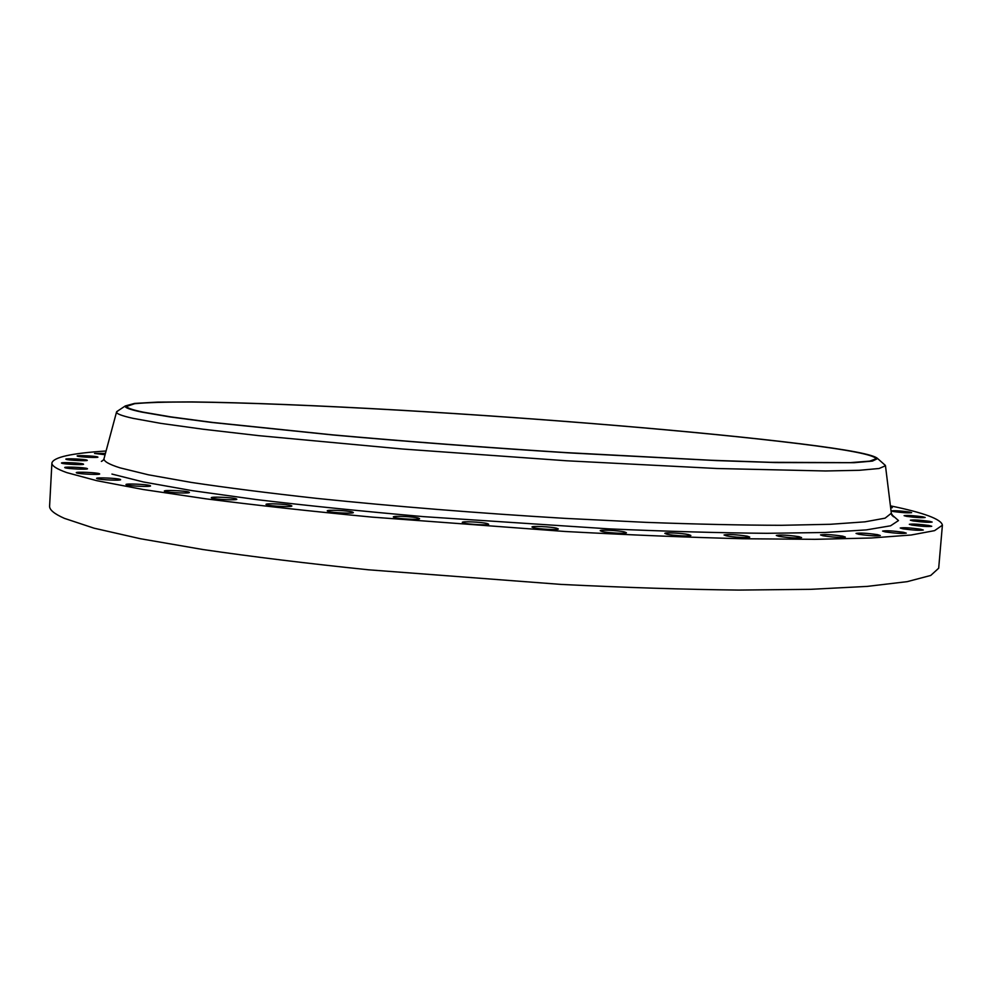 <?xml version="1.0" encoding="UTF-8"?>
<svg xmlns="http://www.w3.org/2000/svg" width="992" height="992" viewBox="0 0 992 992"><rect width="100%" height="100%" fill="white"/><g stroke="black" fill="none" stroke-linecap="round" stroke-linejoin="round"><path stroke-width="1.49" d="M86.912 460.102C84.332 459.135 65.373 458.292 65.844 459.16L66.191 459.37C68.671 460.338 87.842 461.193 87.284 460.313L86.912 460.102M97.551 456.903C94.984 455.985 76.669 455.154 77.14 455.973L77.475 456.171C79.955 457.089 98.456 457.932 97.923 457.114L97.551 456.903M105.437 453.394L94.55 453.456L105.078 454.708M909.242 511.996C900.252 510.83 894.238 510.471 891.188 510.917L893.556 511.562C902.546 512.74 908.585 513.1 911.66 512.653L909.242 511.996M922.659 516.782C913.396 515.567 907.209 515.195 904.096 515.666L906.576 516.361C915.839 517.576 922.052 517.948 925.201 517.477L922.659 516.782M929.492 521.321C919.956 520.044 913.582 519.672 910.383 520.18L912.962 520.899C922.523 522.176 928.909 522.561 932.145 522.052L929.492 521.321M929.008 525.5C919.175 524.173 912.615 523.776 909.317 524.322L911.97 525.09C921.816 526.43 928.4 526.826 931.736 526.281L929.008 525.5M920.539 529.195C910.408 527.806 903.65 527.409 900.228 528.004L902.931 528.81C913.062 530.199 919.857 530.608 923.304 530.013L920.539 529.195M903.514 532.295C893.11 530.844 886.141 530.435 882.582 531.08L885.286 531.91C895.689 533.374 902.695 533.783 906.291 533.138L903.514 532.295M877.585 534.663C866.934 533.15 859.754 532.741 856.034 533.423L858.7 534.279C869.364 535.804 876.581 536.213 880.338 535.531L877.585 534.663M842.692 536.164C831.792 534.601 824.414 534.18 820.52 534.924L823.1 535.792C833.999 537.366 841.414 537.788 845.345 537.044L842.692 536.164M83.192 463.971C80.55 462.954 60.983 462.098 61.467 463.028L61.814 463.239C64.356 464.268 84.134 465.136 83.576 464.206L83.192 463.971M87.098 468.509C84.357 467.43 64.232 466.562 64.728 467.542L65.088 467.778C67.729 468.856 88.077 469.737 87.494 468.745L87.098 468.509M99.262 473.655C96.373 472.527 75.764 471.646 76.272 472.688L76.669 472.948C79.447 474.077 100.291 474.97 99.684 473.928L99.262 473.655M120.156 479.372C117.068 478.181 96.075 477.301 96.596 478.392L97.03 478.665C100.006 479.868 121.247 480.76 120.627 479.669L120.156 479.372M150.028 485.559C146.68 484.294 125.438 483.414 125.972 484.555L126.455 484.865C129.679 486.13 151.181 487.035 150.561 485.882L150.028 485.559M188.802 492.069C185.169 490.755 163.792 489.862 164.337 491.065L164.908 491.412C168.417 492.739 190.055 493.644 189.422 492.441L188.802 492.069M236.071 498.778C232.091 497.401 210.75 496.508 211.284 497.748L211.978 498.145C215.822 499.534 237.448 500.439 236.815 499.199L236.071 498.778M290.991 505.486C286.638 504.06 265.472 503.155 266.005 504.42L266.823 504.878C271.052 506.317 292.504 507.234 291.871 505.957L290.991 505.486M352.309 511.984C347.56 510.52 326.703 509.615 327.236 510.892L328.228 511.413C332.828 512.889 353.983 513.806 353.35 512.517L352.309 511.984M418.351 518.072C413.218 516.584 392.795 515.666 393.328 516.956L394.494 517.539C399.503 519.027 420.211 519.957 419.591 518.667L418.351 518.072M487.171 523.54C481.678 522.04 461.776 521.122 462.297 522.387L463.686 523.044C469.055 524.545 489.242 525.487 488.634 524.21L487.171 523.54M556.611 528.203C550.783 526.715 531.489 525.785 531.997 527.025L533.622 527.744C539.326 529.244 558.905 530.187 558.31 528.934L556.611 528.203M624.476 531.935C618.376 530.447 599.726 529.517 600.222 530.732L602.07 531.501C608.059 532.989 626.981 533.932 626.411 532.716L624.476 531.935M688.671 534.614C682.347 533.163 664.38 532.233 664.851 533.398L666.934 534.204C673.134 535.668 691.387 536.61 690.841 535.444L688.671 534.614M799.056 536.709C787.97 535.085 780.394 534.676 776.302 535.469L778.745 536.325C789.843 537.962 797.456 538.383 801.598 537.59L799.056 536.709M747.36 536.213C736.126 534.539 728.351 534.118 724.048 534.973L726.33 535.816C732.691 537.242 750.262 538.185 749.729 537.069L747.36 536.213M143.332 412.176C132.11 409.82 126.592 407.873 126.778 406.336L134.714 403.694C147.163 402.529 165.676 401.971 190.241 401.996C243.437 402.516 317.589 405.53 398.251 410.13C539.809 418.339 699.422 431.408 799.031 443.697C848.172 449.773 873.878 454.795 876.134 458.738L869.699 461.144L850.218 462.644L770.499 462.309L711.475 460.276L565.576 452.575C483.898 447.342 406.15 441.428 332.345 434.831L212.387 422.406L171.021 416.913L143.332 412.176M800.11 443.746C848.073 449.674 873.915 454.621 877.635 458.564L872.439 461.094L854.025 462.706L775.645 462.57L716.757 460.598L569.966 452.947C487.382 447.69 408.592 441.725 333.585 435.042L211.742 422.456L169.781 416.9L141.757 412.102C129.828 409.584 124.347 407.538 125.302 405.951L134.565 403.422L157.517 402.107L191.803 401.921C245.731 402.541 320.032 405.604 400.582 410.217C541.942 418.475 700.712 431.495 800.11 443.746M883.847 464.045L885.472 465.769L879.098 468.497L859.32 470.295L825.468 470.977L717.005 468.509L566.717 460.784L402.764 449.029L258.999 435.674L203.31 429.251L161.064 423.41L132.953 418.326C121.681 415.797 116.213 413.689 116.548 412.002L118.408 410.527M890.419 505.846C924.147 512.814 941.482 519.262 942.4 525.202L934.588 530.633L911.189 535.01L871.274 537.999L814.816 539.326L742.996 538.743C688.25 537.366 628.903 534.948 564.981 531.476L372.112 517.117C310.868 511.277 255.514 505.188 206.076 498.852L143.257 489.515L96.72 480.661L66.898 472.638C56.643 468.993 51.646 465.769 51.906 462.942C53.642 457.176 71.697 453.208 106.07 451M942.4 525.202L938.68 568.23L930.719 575.459L907.209 581.647L867.219 586.396L810.724 589.322L738.928 590.079C684.232 589.446 624.972 587.562 561.137 584.412L368.677 569.817C307.57 563.506 252.377 556.748 203.075 549.556L140.467 538.743L94.104 528.203L64.43 518.37C54.238 513.856 49.302 509.752 49.6 506.056L51.906 462.942M890.667 507.904L892.292 507.681L890.58 507.16M104.135 458.205L104.061 458.515C103.441 461.193 108.798 464.306 120.094 467.864L148.502 474.821L191.493 482.447C227.168 487.791 269.179 493.123 317.539 498.468C395.56 506.503 477.921 513.124 564.634 518.345L645.817 522.35C696.818 524.222 742.041 525.202 781.485 525.301L830.44 524.284L864.999 521.829L885.075 518.171L891.324 513.248M891.585 514.513L898.492 520.564L890.593 525.797L866.363 529.889L824.997 532.493L766.841 533.312C720.229 532.915 667.554 531.427 608.79 528.86L423.931 516.671C363.109 511.351 307.396 505.672 256.779 499.621L191.915 490.606L143.332 481.951L111.935 474.064M103.292 460.127L101.37 461.416C102.796 460.809 103.689 459.842 104.061 458.515L116.548 412.002M877.635 458.564L885.397 465.422M885.472 465.769L891.374 513.571L893.631 516.807L891.895 515.27M125.302 405.951L116.672 411.668"/></g></svg>
